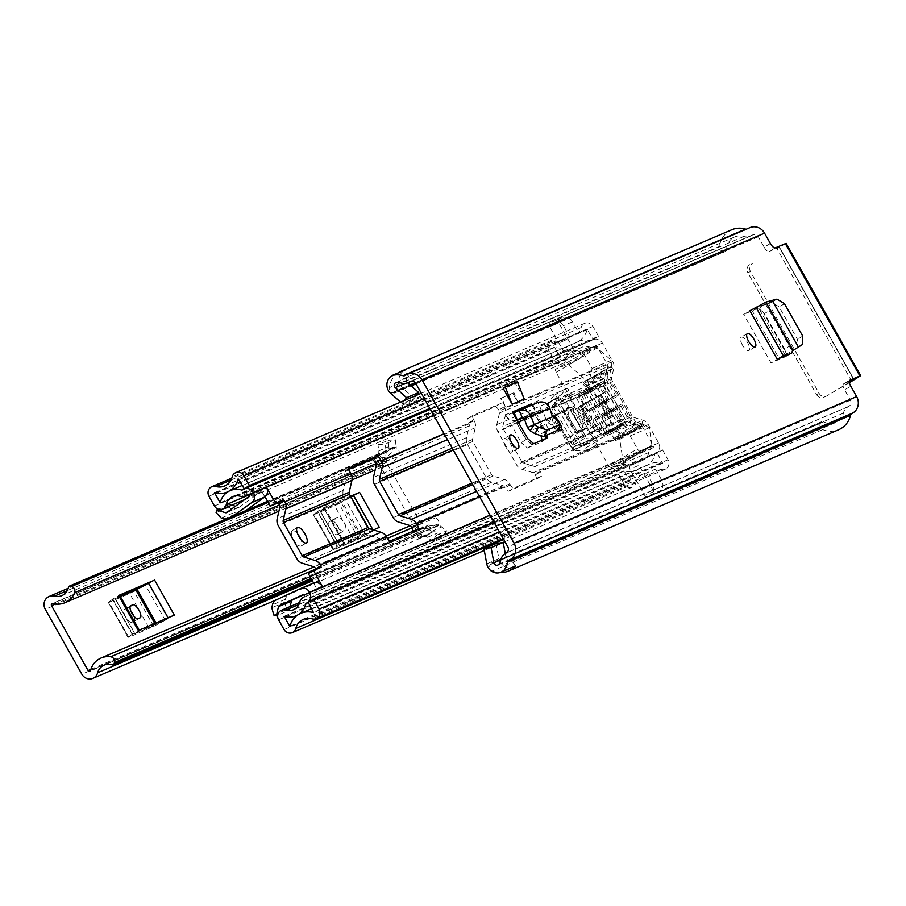 <?xml version="1.0" encoding="UTF-8"?>
<svg xmlns="http://www.w3.org/2000/svg" width="906" height="906" viewBox="0 0 906 906"><rect width="100%" height="100%" fill="white"/><g stroke="black" fill="none" stroke-linecap="round" stroke-linejoin="round"><path stroke-width="0.68" stroke-dasharray="4.53 3.4" d="M742.41 345.027A7.746 2.831 -120.4 0 1 741.119 337.225A7.746 2.831 -120.4 0 1 747.654 342.785A7.746 2.831 -120.4 0 1 748.956 350.599A7.746 2.831 -120.4 0 1 742.41 345.027M524.234 399.048L515.186 383L503.079 388.176M516.805 419.965A9.241 8.596 66.8 0 1 506.103 415.684L524.97 407.609A9.241 8.596 -113.2 0 0 535.661 411.902L531.199 403.963M549.795 408.21L542.966 410.509L541.086 409.569L536.046 411.743A9.241 8.596 -113.2 0 1 536.024 411.754A9.241 8.596 -113.2 0 1 535.661 411.902L547.507 435.073M558.617 420.882A7.746 2.831 -120.4 0 1 559.5 422.321A7.746 2.831 -120.4 0 1 560.61 424.608M558.119 429.331A7.746 2.831 -120.4 0 1 554.257 424.563A7.746 2.831 -120.4 0 1 552.728 416.941M770.508 309.965L790.53 345.514L784.539 349.059L764.517 313.521L770.508 309.965L764.324 304.563L749.896 310.747M792.422 350.781L790.53 345.514M548.039 428.21A7.746 2.831 -120.4 0 1 546.737 420.395A7.746 2.831 -120.4 0 1 553.283 425.967A7.746 2.831 -120.4 0 1 554.574 433.77A7.746 2.831 -120.4 0 1 548.039 428.21M505.469 446.42A7.746 2.831 -120.4 0 1 504.166 438.617A7.746 2.831 -120.4 0 1 510.712 444.178A7.746 2.831 -120.4 0 1 512.003 451.992A7.746 2.831 -120.4 0 1 505.469 446.42M764.324 304.563L758.333 308.119L743.667 314.393L759.488 305.798L786.714 354.099L792.252 350.69L766.646 304.303L792.252 350.69L798.458 347.089M786.431 355.322L785.785 356.568L771.006 362.898L743.667 314.393M784.539 349.059L786.419 354.269M758.333 308.119L764.517 313.521M512.762 393.385L513.951 392.694L517.734 402.207L512.762 393.385L500.656 398.572L501.845 397.881L505.627 407.394L500.656 398.572M517.734 402.207L505.627 407.394M524.97 407.609L541.097 436.454M506.103 415.684L521.324 442.683L525.888 439.489L531.992 444.835L527.417 448.028L521.324 442.683M527.417 448.028L541.312 442.083L546.873 438.096M542.082 440.146L541.312 442.083M853.645 379.546L779.092 247.225L769.103 251.506L775.321 247.859M849.703 380.271L843.656 383.816L849.25 381.415M843.656 383.816A5.957 2.174 59.6 0 0 843.565 383.861A5.957 2.174 59.6 0 0 844.562 389.863L850.791 386.216M820.338 423.385L490.067 564.71A4.473 4.156 -113.2 0 0 492.456 570.927L822.727 429.603A4.473 4.156 66.8 0 1 820.338 423.385L820.655 422.706A2.39 2.22 66.8 0 1 823.645 421.766L823.724 421.811A14.904 13.862 -113.2 0 0 835.66 422.57A14.904 13.862 -113.2 0 0 843.418 413.136A10.725 9.977 66.8 0 1 847.959 406.862L849.013 406.239A4.473 4.156 -113.2 0 0 850.406 400.248L844.562 389.863M770.383 243.533L764.166 247.179L758.311 236.794A4.473 4.156 -113.2 0 0 752.535 235.016L751.482 235.628A10.725 9.977 66.8 0 1 750.44 236.149A10.725 9.977 66.8 0 1 743.871 236.477A14.904 13.862 -113.2 0 0 734.755 236.919A14.904 13.862 -113.2 0 0 726.601 249.456L726.601 249.535A2.39 2.22 66.8 0 1 724.302 251.709L723.566 251.642A4.473 4.156 66.8 0 1 719.5 246.398L389.229 387.723A4.473 4.156 -113.2 0 0 393.295 392.966L723.566 251.642M764.166 247.179A5.957 2.174 59.6 0 0 769.103 251.506M496.058 543.577L498.866 558.662A10.725 9.977 -113.2 0 0 500.157 562.207A10.725 9.977 -113.2 0 0 512.989 567.02A10.725 9.977 -113.2 0 0 515.05 565.82L502.943 570.995M515.05 565.82L511.131 558.877A2.978 2.775 66.8 0 1 506.024 557.575L505.265 553.521M400.577 402.128L402.094 403.464L404.438 400.486M407.734 382.796L407.349 382.457A2.978 2.775 66.8 0 1 408.821 377.292L404.914 370.361A10.725 9.977 -113.2 0 0 404.869 370.373A10.725 9.977 -113.2 0 0 400.463 385.288A10.725 9.977 -113.2 0 0 402.819 388.21L414.189 398.289L402.094 403.464M404.914 370.361L392.808 375.537L404.869 370.373M396.715 382.479L409.025 377.213A14.904 13.862 -113.2 0 0 404.484 378.244A14.904 13.862 -113.2 0 0 396.33 390.78L410.158 384.948M499.025 564.053L511.335 558.787A14.904 13.862 -113.2 0 1 505.389 563.906A14.904 13.862 -113.2 0 1 493.453 563.136L493.374 563.09A2.39 2.22 -113.2 0 0 490.384 564.03L820.655 422.706M731.708 229.796A22.65 21.065 -113.2 0 0 719.5 246.398M398.198 372.876A22.65 21.065 -113.2 0 0 389.229 387.723M749.919 227.666A12.22 11.359 -113.2 0 0 748.73 228.267L747.677 228.878A2.978 2.775 66.8 0 1 746.25 229.241M492.456 570.927A22.65 21.065 -113.2 0 0 499.795 572.592M822.727 429.603A22.65 21.065 -113.2 0 0 838.707 429.704M490.067 564.71L490.384 564.03M724.302 251.709L393.295 392.966M779.092 247.225L777.008 248.686L851.312 380.543M786.148 243.329L777.008 248.686M849.318 382.321L826.906 395.865A5.957 5.538 66.8 0 1 819.194 393.476L750.485 271.551A5.957 5.538 66.8 0 1 752.342 263.555M849.386 382.694L826.906 395.865M749.726 264.677A5.957 5.538 -113.2 0 0 747.858 272.672L750.485 271.551M819.194 393.476L816.566 394.608L747.858 272.672M816.566 394.608A5.957 5.538 -113.2 0 0 824.279 396.987M515.401 566.012L511.335 558.787M409.025 377.213L404.948 369.988M394.031 393.034A2.39 2.22 -113.2 0 0 396.33 390.871M414.189 398.289L416.545 395.299M533.736 443.714L531.992 444.835M516.828 420.022L515.401 420.86L525.888 439.489M541.494 441.992L546.058 438.798L544.755 431.415L534.257 412.796L546.058 435.695M535.695 411.947L534.257 412.796M532.377 444.676L526.465 439.659L515.401 420.86M546.08 438.436L545.503 439.059M532.773 404.699A1.495 1.382 -113.2 0 0 532.977 404.631L536.046 411.743L522.468 417.553L536.024 411.754M541.097 409.569L522.252 417.632L541.086 409.569L538.017 402.445L514.121 412.694L532.977 404.631M527.519 427.575L545.967 419.682L548.481 422.989L552.581 416.76L545.967 419.682L542.966 410.509L524.189 418.538M557.054 430.996L553.102 425.956L548.481 422.989L530.191 430.814M513.951 392.694L501.845 397.881M515.186 383L517.337 381.743M751.776 310.045L779.115 358.561L771.006 362.898M779.115 358.561L779.873 358.13M798.401 346.998L797.223 347.711L797.439 339.342L779.069 306.76L771.652 302.355L766.646 304.303L772.433 300.894M772.365 300.781L766.193 304.45L759.488 305.798L765.91 302.072M388.878 446.601L388.051 440.373L377.961 444.687L378.787 450.916L388.878 446.601A5.957 5.538 66.8 0 1 385.276 452.751L383.94 453.193A9.241 8.596 -113.2 0 0 380.214 466.012L416.76 530.871A9.241 8.596 -113.2 0 0 427.813 535.016A9.241 8.596 -113.2 0 0 429.489 534.042L430.554 533.09A5.957 5.538 -113.2 0 1 437.564 533.011L442.434 536.884L446.635 530.859L441.766 526.986A13.964 12.978 -113.2 0 0 428.708 525.004A13.964 12.978 -113.2 0 0 425.526 526.998L415.435 531.312L419.41 538.357L429.489 534.042M138.324 630.519A14.904 0.646 -29.4 0 1 139.343 630.214A14.904 0.646 -29.4 0 1 138.765 630.78L119.026 595.752L112.367 599.149L132.095 634.166L163.148 620.882L168.12 618.753L148.38 583.736L143.42 585.854M138.765 630.78L134.835 633.724L115.107 598.696L119.988 595.876M373.442 529.908L343.306 542.807A14.904 0.646 -29.4 0 1 344.314 542.501A14.904 0.646 -29.4 0 1 343.748 543.056L324.008 508.04L317.349 511.426L337.077 546.454L373.091 531.041L353.363 496.012L348.402 498.141L350.882 496.816M343.748 543.056L339.818 546.012L320.09 510.984L322.31 509.308L348.402 498.141L340.837 502.128L360.577 537.156L373.272 530.418A14.904 0.646 -29.4 0 1 379.32 527.394M387.904 460.237L377.825 464.552A13.964 12.978 66.8 0 0 378.493 464.291A13.964 12.978 66.8 0 0 386.013 450.248L396.103 445.933A13.964 12.978 66.8 0 1 388.583 459.976A13.964 12.978 66.8 0 1 387.904 460.237A1.495 1.382 -113.2 0 0 386.432 462.366L422.977 527.224A1.495 1.382 -113.2 0 0 425.526 526.998M350.554 496.228L323.567 507.779L343.306 542.807M268.153 502.343L395.854 447.7A4.473 4.156 -113.2 0 1 398.889 453.883A20.419 18.981 66.8 0 1 389.161 463.985A20.419 18.981 66.8 0 1 377.315 464.767L373.85 457.507L377.315 464.767L53.001 603.555M90.611 670.315L414.937 531.528L418.9 538.572L420.463 537.405A5.957 5.538 -113.2 0 1 427.473 537.326L432.343 541.199L436.545 535.174L431.686 531.301A13.964 12.978 -113.2 0 0 418.617 529.319A13.964 12.978 -113.2 0 0 415.435 531.312L414.937 531.528A20.419 18.981 66.8 0 1 425.401 519.251A20.419 18.981 66.8 0 1 435.027 518.005A4.473 4.156 -113.2 0 1 438.731 523.793L311.03 578.436M395.854 447.7L394.461 447.326A1.495 1.382 -113.2 0 0 392.808 448.379A12.673 11.778 66.8 0 1 386.115 456.862A12.673 11.778 66.8 0 1 378.765 457.349A9.241 8.596 -113.2 0 0 373.408 457.7A9.241 8.596 -113.2 0 0 373.351 457.734M418.9 538.572A9.241 8.596 -113.2 0 0 421.958 533.996A12.673 11.778 66.8 0 1 428.447 526.375A12.673 11.778 66.8 0 1 436.624 526.137A1.495 1.382 -113.2 0 0 438.345 525.208L438.731 523.793M388.051 440.373L395.265 439.704L396.103 445.933M383.94 453.193L375.197 457.066L385.276 452.751M432.343 541.199L442.434 536.884M436.545 535.174L446.635 530.859M378.787 450.916A5.957 5.538 66.8 0 1 375.197 457.066M386.013 450.248L385.186 444.019L395.265 439.704M377.961 444.687L385.186 444.019M135.039 633.668L155.594 624.868L168.301 618.141A14.904 0.646 -29.4 0 1 174.337 615.106M119.026 595.752A14.904 0.646 150.6 0 0 119.603 595.197M133.794 616.023A7.452 2.729 -120.4 0 1 134.009 621.403A7.452 2.729 -120.4 0 1 133.895 621.459L131.88 622.32A7.452 2.729 -120.4 0 1 125.787 617.065A7.452 2.729 -120.4 0 1 124.45 609.398A7.452 2.729 -120.4 0 1 124.564 609.342L126.58 608.481A7.452 2.729 -120.4 0 1 130.883 611.142M148.38 583.736L145.481 585.185L165.209 620.214L168.12 618.753M132.095 634.166L128.822 637.314L153.726 626.34L133.986 591.312L145.481 585.185M133.986 591.312L129.637 593.487L149.365 628.515M128.822 637.314L109.082 602.286L129.637 593.487M109.082 602.286L108.358 602.501L128.505 637.133M132.31 634.291L112.571 599.262L108.765 602.105M115.311 598.64L120.328 596.488M153.726 626.34L165.209 620.214M324.008 508.04A14.904 0.646 150.6 0 0 324.586 507.485A14.904 0.646 150.6 0 0 323.567 507.779M331.562 520.769A7.452 2.729 -120.4 0 1 337.655 526.024A7.452 2.729 -120.4 0 1 338.98 533.679A7.452 2.729 -120.4 0 1 338.878 533.736L336.851 534.608A7.452 2.729 -120.4 0 1 330.769 529.342A7.452 2.729 -120.4 0 1 329.433 521.686A7.452 2.729 -120.4 0 1 329.546 521.63L337.791 517.122A7.452 2.729 -120.4 0 1 343.884 522.377A7.452 2.729 -120.4 0 1 345.209 530.033A7.452 2.729 -120.4 0 1 345.095 530.089L343.08 530.961A7.452 2.729 -120.4 0 1 336.987 525.695A7.452 2.729 -120.4 0 1 335.662 518.039A7.452 2.729 -120.4 0 1 335.775 517.983L337.791 517.122M353.363 496.012L350.463 497.473L370.192 532.49L373.091 531.041M337.077 546.454L333.804 549.591L358.708 538.617L338.969 503.6L350.463 497.473M338.969 503.6L334.62 505.775L354.348 540.803M333.804 549.591L314.065 514.574L334.62 505.775M314.065 514.574L313.34 514.789L333.487 549.41M337.292 546.578L317.553 511.55L313.748 514.393M320.294 510.927L340.837 502.128M358.708 538.617L370.192 532.49M340.022 545.944L360.577 537.156M297.666 533.996A8.947 3.273 59.6 0 0 292.128 530.599A8.947 3.273 59.6 0 0 293.623 539.602A8.947 3.273 59.6 0 0 301.177 546.024A8.947 3.273 59.6 0 0 300.905 539.534M467.564 444.574L486.273 477.779A9.241 8.596 -113.2 0 0 491.652 482.196L502.943 485.684A2.684 2.492 66.8 0 1 504.506 486.964L505.004 487.858A4.473 1.631 59.6 0 0 508.708 491.097L535.944 479.444A4.473 1.631 59.6 0 0 536.012 479.41A4.473 1.631 59.6 0 0 535.265 474.903L534.767 474.008A2.684 2.492 -113.2 0 0 533.204 472.728L521.913 469.24A9.241 8.596 66.8 0 1 516.533 464.823L497.824 431.618A9.241 8.596 66.8 0 1 496.794 424.654L499.523 412.955A2.684 2.492 -113.2 0 0 499.229 410.939L498.719 410.044A4.473 1.631 59.6 0 0 495.016 406.794L467.779 418.459A4.473 1.631 59.6 0 0 467.711 418.493A4.473 1.631 59.6 0 0 468.459 422.989L468.957 423.883A2.684 2.492 66.8 0 1 469.263 425.899L466.533 437.609A9.241 8.596 -113.2 0 0 467.564 444.574L374.45 484.416M349.206 469.195L344.405 471.245A4.473 1.631 59.6 0 0 344.337 471.279A4.473 1.631 59.6 0 0 345.084 475.786L345.594 476.681A2.684 2.492 66.8 0 1 345.888 478.696L343.159 490.406A9.241 8.596 -113.2 0 0 344.189 497.36L362.898 530.565A9.241 8.596 -113.2 0 0 368.278 534.982L379.569 538.47A2.684 2.492 66.8 0 1 381.132 539.75L381.63 540.644A4.473 1.631 59.6 0 0 385.344 543.894L412.581 532.23A4.473 1.631 59.6 0 0 412.649 532.196A4.473 1.631 59.6 0 0 413.045 531.199M468.459 422.989L473.725 419.908L474.223 420.803A9.241 8.596 66.8 0 1 475.254 427.757L472.524 439.467A2.684 2.492 -113.2 0 0 472.83 441.482L491.539 474.687A2.684 2.492 -113.2 0 0 493.102 475.978L504.393 479.467A9.241 8.596 66.8 0 1 509.772 483.872L479.625 496.771M265.005 496.76L264.552 496.397L266.239 495.412M248.301 495.978L261.211 490.452L264.552 496.397M578.051 349.886A2.978 2.775 66.8 0 1 573.6 349.184L564.517 353.068A2.978 2.775 -113.2 0 0 568.979 353.77L578.051 349.886A12.367 11.506 66.8 0 1 581.731 347.292A12.367 11.506 66.8 0 1 589.444 346.964A6.852 6.376 -113.2 0 0 594.37 346.454L595.559 345.752A1.189 1.11 66.8 0 1 597.111 346.228L607.462 364.62A2.684 2.492 66.8 0 1 607.767 366.636L605.038 378.346A9.241 8.596 -113.2 0 0 606.069 385.299L624.778 418.515A9.241 8.596 -113.2 0 0 630.157 422.921L641.448 426.409A2.684 2.492 66.8 0 1 643.011 427.7L653.362 446.08A1.189 1.11 66.8 0 1 652.988 447.677L651.81 448.368A6.852 6.376 -113.2 0 0 648.889 452.468A12.367 11.506 66.8 0 1 642.411 460.452A12.367 11.506 66.8 0 1 640.678 461.018L631.595 464.903A2.978 2.775 -113.2 0 0 629.953 469.183L639.036 465.299A2.978 2.775 66.8 0 1 640.678 461.018M430.214 409.082L593.215 339.331L587.167 329.546A21.166 19.672 66.8 0 1 577.541 342.038L577.552 342.06A18.924 17.599 66.8 0 1 579.149 341.256A18.924 17.599 66.8 0 1 590.95 340.769L592.343 340.044A7.746 7.203 66.8 0 1 602.377 343.148L612.728 361.528A9.241 8.596 66.8 0 1 613.758 368.493L611.029 380.192A2.684 2.492 -113.2 0 0 611.335 382.219L630.044 415.424A2.684 2.492 -113.2 0 0 631.607 416.703L642.898 420.191A9.241 8.596 66.8 0 1 648.277 424.608L658.628 442.989A7.746 7.203 66.8 0 1 656.204 453.385L654.891 454.257A18.924 17.599 66.8 0 1 647.054 465.412L647.065 465.435A21.166 19.672 66.8 0 1 649.828 463.951A21.166 19.672 66.8 0 1 662.501 463.249L657.258 452.989L662.524 449.897L493.872 522.071M473.725 419.908A4.473 1.631 -120.4 0 1 472.977 415.401A4.473 1.631 -120.4 0 1 473.045 415.367L500.282 403.714A4.473 1.631 -120.4 0 1 503.985 406.953L504.495 407.847A9.241 8.596 -113.2 0 1 505.525 414.812L502.796 426.511A2.684 2.492 66.8 0 0 503.09 428.538L521.799 461.743A2.684 2.492 66.8 0 0 523.362 463.023L534.653 466.511A9.241 8.596 -113.2 0 1 540.033 470.927L540.531 471.822A4.473 1.631 -120.4 0 1 541.278 476.318A4.473 1.631 -120.4 0 1 541.21 476.352L513.974 488.006A4.473 1.631 -120.4 0 1 510.271 484.767L509.772 483.872M313.601 582.988L317.021 589.512L304.11 595.038M308.323 573.623L315.911 570.372L315.956 569.534M563.917 410.259L560.769 404.688L570.757 400.407L589.466 433.623L579.489 437.892L563.407 410.475L569.183 407.179L552.66 416.851L562.717 410.962L575.14 433.011L575.842 432.524M611.335 382.219L576.023 397.326L594.732 430.531L584.755 434.801L568.674 407.394M569.183 407.179L566.035 401.596L560.769 404.688L497.824 431.618M618.73 413.34L621.878 418.923L611.89 423.193L593.17 389.988L587.903 393.068L597.892 388.799L616.612 422.003L606.624 426.284L587.903 393.068L570.757 400.407L576.023 397.326L524.495 419.376M601.04 394.382L606.703 391.12L619.138 413.17M613.872 416.25L612.501 416.987L600.078 394.937L578.47 407.247L606.703 391.12M606.069 385.299L597.892 388.799L603.158 385.718L606.307 391.29M613.464 416.432L612.501 416.987M630.044 415.424L616.612 422.003L624.778 418.515M576.341 432.309L581.607 429.229M575.14 433.011L581.108 429.444M521.799 461.743L584.755 434.801L579.489 437.892L516.533 464.823M568.979 353.77A12.367 11.506 -113.2 0 0 566.182 359.161A6.852 6.376 66.8 0 1 554.393 360.509L548.9 350.769A6.852 6.376 66.8 0 1 555.82 341.018A14.609 13.579 -113.2 0 0 557.983 341.449A14.609 13.579 -113.2 0 0 564.551 340.52A14.609 13.579 -113.2 0 0 569.591 336.636L578.674 332.751A14.609 13.579 66.8 0 0 581.188 327.576L232.163 476.93M564.517 353.068L563.17 350.667A18.924 17.599 -113.2 0 0 560.168 357.36L554.472 347.258A21.166 19.672 -113.2 0 0 561.641 347.949L549.727 326.806L558.809 322.921A2.978 2.775 66.8 0 1 559.738 318.923L560.939 318.221A8.947 8.313 66.8 0 1 561.799 317.791A8.947 8.313 66.8 0 1 572.501 321.8L578.674 332.751M662.524 449.897L668.062 459.738A6.852 6.376 -113.2 0 1 661.154 469.489A14.609 13.579 66.8 0 0 655.502 469.104L646.431 472.989A14.609 13.579 -113.2 0 0 643.339 473.872A14.609 13.579 -113.2 0 0 636.499 480.803A14.609 13.579 -113.2 0 0 635.774 482.932A6.852 6.376 66.8 0 1 624.03 484.098L618.549 474.359A6.852 6.376 66.8 0 1 625.627 464.653A12.367 11.506 -113.2 0 0 631.595 464.903M655.502 469.104L661.674 480.055A8.947 8.313 66.8 0 1 658.877 492.049L657.688 492.751A2.978 2.775 66.8 0 1 653.826 491.562L644.744 495.446L632.841 474.302A21.166 19.672 -113.2 0 0 629.806 480.961L624.121 470.86A18.924 17.599 -113.2 0 0 631.301 471.584L629.953 469.183M225.685 519.229A8.052 7.486 -113.2 0 0 229.025 518.696A8.052 7.486 -113.2 0 0 230.351 517.938L232.774 516.205M245.685 510.678L243.261 512.411A8.052 7.486 66.8 0 1 241.936 513.17A8.052 7.486 66.8 0 1 236.987 513.396L234.156 512.524L228.992 507.077L229.603 504.449L218.391 509.24M261.211 490.452A0.895 0.827 66.8 0 1 260.985 491.618L239.603 506.998A1.495 1.382 66.8 0 1 238.437 507.179L235.413 506.25M264.756 496.318L266.194 495.469M313.182 583.17L276.466 599.795M315.934 589.127A0.895 0.827 66.8 0 1 315.956 589.115L303.861 594.755M313.68 583.566L315.356 582.592M313.872 583.487L319.139 580.395M593.215 339.331L598.481 336.239L429.829 408.402M598.481 336.239L592.943 326.409A6.852 6.376 -113.2 0 0 581.188 327.576M573.6 349.184L558.809 322.921M653.826 491.562L639.036 465.299M657.258 452.989L308.221 602.343M577.552 342.06L568.47 345.945A18.924 17.599 -113.2 0 0 563.17 350.667L561.641 347.949A21.166 19.672 -113.2 0 0 567.133 346.556A21.166 19.672 -113.2 0 0 568.458 345.922L577.541 342.038M647.065 465.435L637.983 469.319A21.166 19.672 -113.2 0 0 632.841 474.302L631.301 471.584A18.924 17.599 66.8 0 0 635.91 470.361L297.406 615.208M647.054 465.412L637.983 469.319A18.924 17.599 66.8 0 1 635.91 470.361M315.956 589.115A0.895 0.827 66.8 0 1 317.021 589.512M273.805 615.049L286.715 609.523L284.699 602.241L285.39 599.296A8.052 7.486 66.8 0 1 289.388 594.268M286.715 609.523L289.252 610.316L277.712 615.253M290.124 606.567L289.252 610.316M284.699 602.241L271.789 607.767M231.811 505.129L229.603 504.449M221.234 518.051L234.156 512.524M228.992 507.077L216.081 512.603M644.744 495.446A2.978 2.775 -113.2 0 0 648.605 496.635L657.688 492.751M646.431 472.989L652.592 483.94A8.947 8.313 66.8 0 1 649.806 495.933L648.605 496.635M559.738 318.923L551.856 322.106A8.947 8.313 66.8 0 1 552.728 321.675A8.947 8.313 66.8 0 1 563.419 325.684L569.591 336.636M550.655 322.808A2.978 2.775 -113.2 0 0 549.727 326.806M594.732 430.531L589.466 433.623L606.624 426.284L611.89 423.193L594.732 430.531M563.407 410.475L562.717 410.962M567.315 437.96L554.88 415.899M565.095 438.9L552.66 416.851M600.078 394.937L601.437 394.201M578.47 407.247L590.893 429.297M580.689 406.296L593.113 428.345M578.13 419.002A6.999 2.559 -120.4 0 1 576.963 411.936A6.999 2.559 -120.4 0 1 582.875 416.975A6.999 2.559 -120.4 0 1 584.042 424.031A6.999 2.559 -120.4 0 1 578.13 419.002M590.055 412.762A6.999 2.559 59.6 0 0 584.144 407.734A6.999 2.559 59.6 0 0 585.31 414.789A6.999 2.559 59.6 0 0 591.222 419.818A6.999 2.559 59.6 0 0 590.055 412.762M571.675 422.513A11.925 4.36 -120.4 0 1 569.681 410.497A11.925 4.36 -120.4 0 1 579.749 419.059A11.925 4.36 -120.4 0 1 581.743 431.075A11.925 4.36 -120.4 0 1 571.675 422.513M576.465 419.716A11.925 4.36 -120.4 0 1 574.472 407.7A11.925 4.36 -120.4 0 1 584.54 416.262A11.925 4.36 -120.4 0 1 586.533 428.266A11.925 4.36 -120.4 0 1 576.465 419.716M601.731 415.582L621.652 404.076L601.709 415.594L601.958 417.1L620.87 406.013L620.644 404.506M615.684 437.338L616.137 440.361L640.338 426.182L637.496 424.563L615.684 437.338L615.321 436.352L636.272 424.076L637.496 424.563M622.864 462.887A2.978 1.087 59.6 0 0 622.909 462.864A2.978 1.087 59.6 0 0 623.147 461.822L619.783 439.387A2.978 1.087 59.6 0 0 619.047 437.428L588.096 382.502A2.978 1.087 59.6 0 0 586.771 380.792L568.447 364.756A2.978 1.087 59.6 0 0 567.315 364.303L555.627 369.308A2.978 1.087 59.6 0 0 555.582 369.331A2.978 1.087 59.6 0 0 556.08 372.332L608.707 465.729A2.978 1.087 59.6 0 0 611.176 467.892L622.864 462.887L651.584 446.058L639.896 451.063A2.978 1.087 -120.4 0 1 637.428 448.9L608.707 465.729M619.047 437.428L641.992 423.985L649.285 427.723L651.867 444.993A2.978 1.087 -120.4 0 1 651.629 446.035A2.978 1.087 -120.4 0 1 651.584 446.058M598.356 407.372L617.269 396.284L598.356 407.372L598.13 405.854L617.043 394.778L617.292 396.273L598.379 407.36M583.657 382.717L586.125 384.88L607.937 372.094L607.858 368.527L583.056 382.502L583.305 383.997L606.669 370.316L607.609 368.108L583.056 382.502M606.669 370.316L604.936 377.734L588.288 384.857L592.105 368.47L584.8 355.503A2.978 1.087 -120.4 0 1 584.302 352.502A2.978 1.087 -120.4 0 1 584.347 352.479L596.035 347.474A2.978 1.087 -120.4 0 1 597.179 347.927L611.278 360.271L611.403 366.352L609.478 375.797L606.952 376.873L617.043 394.778M612.048 408.187L593.136 419.263L613.079 407.745L593.136 419.263L593.385 420.769L612.297 409.682L612.071 408.176M622.603 424.597L602.66 436.114L622.581 424.608L603.668 435.684L603.441 434.167L622.354 423.091L622.581 424.608M598.153 383.532L579.251 394.62L599.183 383.091L579.251 394.62L579.5 396.115L598.402 385.039L598.175 383.521M608.707 399.942L589.806 411.03L608.685 399.954L589.806 411.03L589.557 409.523L608.458 398.447L608.685 399.954M583.305 392.876L603.226 381.369L583.283 392.887L583.532 394.393L602.445 383.317L602.196 381.811L583.283 392.887M607.7 433.951L626.612 422.875L607.7 433.951L607.473 432.445L626.386 421.369L626.635 422.864L607.722 433.94M649.285 427.723L630.123 435.922L614.313 431.041L630.95 423.917L640.565 426.5L616.137 440.361M638.118 426.126L614.755 439.818L616.023 440.882M621.652 404.076L632.977 423.057L635.491 421.97L609.478 375.797M622.886 405.152L603.974 416.228L602.739 415.152M607.937 372.094L607.745 373.442L586.794 385.73L586.125 384.88M616.261 396.715L604.936 377.734M615.015 395.639L596.114 406.715L597.348 407.802M630.123 435.922L637.428 448.9M576.227 441.222L573.43 442.853L573.238 450.826L546.918 404.133L554.234 395.333A2.978 1.087 -120.4 0 1 554.359 395.22A2.978 1.087 -120.4 0 1 556.873 397.36L559.987 401.766L577.632 394.212L589.602 387.19L571.946 394.744L568.843 390.35A2.978 1.087 59.6 0 0 566.329 388.21A2.978 1.087 59.6 0 0 566.205 388.323L559.897 396.692L554.857 398.844A5.957 2.174 59.6 0 0 554.766 398.889A5.957 2.174 59.6 0 0 555.763 404.891L576.227 441.222A5.957 2.174 59.6 0 0 581.165 445.548L586.216 443.385L597.666 444.155A2.978 1.087 59.6 0 0 597.937 444.099A2.978 1.087 59.6 0 0 597.439 441.097L595.321 436.273L613 428.708L614.313 431.041M613 428.708L601.029 435.718L583.351 443.283L585.469 448.108A2.978 1.087 -120.4 0 1 585.967 451.109A2.978 1.087 -120.4 0 1 585.695 451.165L574.245 450.395L586.216 443.385M577.632 394.212L601.029 435.718M588.288 384.857L589.602 387.19M621.573 425.039L612.297 409.682M620.338 423.951L601.425 435.039L602.66 436.114M613.079 407.745L622.354 423.091M614.313 408.821L595.401 419.897L594.166 418.821M607.677 400.384L598.402 385.039M606.442 399.308L587.541 410.384L588.775 411.471M599.183 383.091L608.458 398.447M600.429 384.178L581.516 395.254L580.282 394.178M625.604 423.306L602.445 383.317M624.37 422.23L605.457 433.306L606.692 434.393M603.226 381.369L626.386 421.369M604.461 382.445L585.548 393.532L584.313 392.445M614.755 439.818L601.958 417.1M630.95 423.917L620.87 406.013M603.974 416.228L615.321 436.352M636.272 424.076L632.977 423.057M641.992 423.985L635.491 421.97M586.794 385.73L598.13 405.854M606.952 376.873L607.745 373.442M596.114 406.715L583.305 383.997M601.425 435.039L593.385 420.769M595.401 419.897L603.441 434.167M587.541 410.384L579.5 396.115M581.516 395.254L589.557 409.523M605.457 433.306L583.532 394.393M585.548 393.532L607.473 432.445M568.334 393.884L563.464 400.792L567.847 408.583L574.914 405.56L568.334 393.884L556.363 400.894L562.943 412.57L555.876 415.594L551.494 407.813L556.363 400.894M593.917 439.285L587.337 427.609L580.27 430.633L584.664 438.413L593.917 439.285L581.946 446.296L572.694 445.424L568.311 437.643L575.367 434.62L581.946 446.296M613.249 416.273L601.052 394.62L598.832 395.56L611.029 417.224L613.249 416.273L592.128 428.312L579.919 406.647L582.139 405.695L594.347 427.36M592.105 368.47L611.278 360.271M574.245 450.395L573.238 450.826M572.954 449.704L546.873 403.521L554.766 398.889M555.763 404.891L552.966 406.534L546.918 404.133M547.926 403.702L559.897 396.692M601.052 394.62L582.139 405.695M598.832 395.56L579.919 406.647M611.029 417.224L592.128 428.312M587.337 427.609L575.367 434.62M580.27 430.633L568.311 437.643M584.664 438.413L572.694 445.424M563.464 400.792L551.494 407.813M567.847 408.583L555.876 415.594M574.914 405.56L562.943 412.57M850.406 400.248L507.836 546.839M758.311 236.794L415.741 383.397M498.866 558.662L486.76 563.849M407.349 382.457L404.993 383.465M743.871 236.477L401.301 383.068M726.601 249.456L415.254 382.683M410.09 384.891L396.33 390.78M415.299 382.751L726.601 249.535M751.482 235.628L411.539 381.086M752.535 235.016L410.848 381.222M823.724 421.811L493.453 563.136M843.418 413.136L500.837 559.727M823.645 421.766L493.374 563.09M847.959 406.862L505.378 553.453M849.013 406.239L506.431 552.83M747.677 228.878L405.095 375.48M748.73 228.267L406.148 374.858M854.188 379.874L779.636 247.565M506.024 557.575L500.825 559.806M402.819 388.21L390.713 393.397M544.755 431.415L540.191 434.608M545.933 430.962L544.563 431.913M526.465 439.659L527.836 438.697M556.556 419.399L553.102 425.956M785.661 356.624L791.663 353.08M785.151 355.027L757.858 306.579L755.966 307.27M750.644 310.305L752.535 309.614M802.739 336.126L797.439 339.342M784.471 303.703L779.171 306.919M776.952 299.127L771.652 302.355M380.214 466.012L45.3 609.33M416.76 530.871L81.846 674.189M422.977 527.224L90.917 669.319M386.432 462.366L55.379 604.03M378.765 457.349L67.225 590.655M392.808 448.379L68.494 587.156M436.624 526.137L112.299 664.913M421.958 533.996L312.4 580.871M398.889 453.883L375.854 463.736M351.211 474.291L345.594 476.681M315.752 569.047L387.406 538.379M411.992 527.858L435.027 518.005M311.596 579.444L438.345 525.208M394.461 447.326L267.712 501.562M427.473 537.326L437.564 533.011M431.686 531.301L441.766 526.986M420.463 537.405L430.554 533.09M115.221 598.594L134.96 633.611M156.806 624.268L156.059 622.932M126.58 608.481L130.181 606.374M133.895 621.459L140.113 617.813M124.564 609.342L130.566 605.831M131.88 622.32L138.097 618.673M154.801 623.464L155.594 624.868M320.203 510.871L339.931 545.899M372.898 529.75L373.272 530.418M361.788 536.545L342.049 501.528M338.878 533.736L345.095 530.089M329.546 521.63L335.775 517.983M336.851 534.608L343.08 530.961M486.273 477.779L393.17 517.62M344.189 497.36L278.221 525.593M362.898 530.565L296.93 558.798M491.539 474.687L471.913 483.091M472.83 441.482L453.204 449.886M468.957 423.883L375.854 463.725M597.111 346.228L248.074 495.593M607.462 364.62L499.229 410.939M602.377 343.148L433.725 415.31M612.728 361.528L504.495 407.847M474.223 420.803L444.087 433.702M504.506 486.964L411.392 526.805M643.011 427.7L534.767 474.008M653.362 446.08L304.337 595.435M381.132 539.75L315.163 567.983M648.277 424.608L540.033 470.927M658.628 442.989L489.987 515.163M469.263 425.899L376.149 465.752M345.888 478.696L279.92 506.93M466.533 437.609L373.419 477.451M343.159 490.406L277.191 518.628M502.943 485.684L409.829 525.525M379.569 538.47L313.601 566.703M491.652 482.196L398.538 522.037M368.278 534.982L302.31 563.215M475.254 427.757L447.439 439.659M472.524 439.467L452.23 448.153M504.393 479.467L476.579 491.369M493.102 475.978L472.796 484.665M518.073 422.128L503.09 428.538M505.525 414.812L613.758 368.493L607.767 366.636L499.523 412.955M523.43 417.677L611.029 380.192L605.038 378.346L496.794 424.654M534.653 466.511L642.898 420.191L641.448 426.409L533.204 472.728M523.362 463.023L631.607 416.703L630.157 422.921L521.913 469.24M517.054 420.407L502.796 426.511M555.82 341.018L230.996 480.01M635.774 482.932L503.679 539.455M661.154 469.489L312.117 618.855M230.351 517.938L243.261 512.411M226.693 512.524L239.603 506.998M260.985 491.618L248.074 497.145M592.943 326.409L424.291 398.572M548.9 350.769L208.946 496.239M566.182 359.161L247.904 495.356M554.393 360.509L214.439 505.978M589.444 346.964L240.407 496.318M594.37 346.454L247.259 494.993M595.559 345.752L246.772 495.004M668.062 459.738L499.421 531.901M624.03 484.098L284.076 629.568M618.549 474.359L278.595 619.84M625.627 464.653L298.935 604.449M648.889 452.468L299.852 601.822M651.81 448.368L302.774 597.733M652.988 447.677L303.963 597.031M587.677 329.49L238.64 478.844M587.167 329.546L238.527 478.73M554.472 347.258L214.518 492.728M554.166 347.689L214.937 492.853M559.659 357.428L220.26 502.66M560.168 357.36L220.215 502.83M590.95 340.769L242.57 489.84M591.165 340.747L242.129 490.101M592.343 340.044L243.318 489.399M662.501 463.249L313.77 612.467M662.796 462.819L313.77 612.173M629.806 480.961L289.852 626.431M629.296 481.018L289.897 626.25M624.121 470.86L284.167 616.329M623.815 471.279L284.563 616.454M654.891 454.257L308.346 602.547M655.027 454.076L308.289 602.456M656.204 453.385L308.538 602.162M285.39 599.296L272.48 604.823M224.076 518.923L236.987 513.396M238.437 507.179L227.768 511.743M661.674 480.055L652.592 483.94M658.877 492.049L649.806 495.933M560.939 318.221L551.856 322.106M572.501 321.8L563.419 325.684M577.36 432.06L564.936 410.01M597.858 395.888L610.293 417.938M535.265 474.903L540.531 471.822M503.985 406.953L498.719 410.044M510.271 484.767L505.004 487.858M508.708 491.097L513.974 488.006M541.21 476.352L535.944 479.444M495.016 406.794L500.282 403.714M473.045 415.367L467.779 418.459M345.084 475.786L350.35 472.705M386.896 537.564L381.63 540.644M417.847 529.149L412.581 532.23M385.344 543.894L390.611 540.803M349.546 468.232L344.405 471.245M623.147 461.822L651.867 444.993M597.179 347.927L568.447 364.756M567.315 364.303L596.035 347.474M611.176 467.892L639.896 451.063M584.347 352.479L555.627 369.308L584.302 352.502M556.08 372.332L584.8 355.503M644.426 424.948L619.783 439.387M611.04 369.059L588.096 382.502M586.771 380.792L611.403 366.352M595.321 436.273L583.351 443.283L595.344 436.262M585.469 448.108L597.439 441.097M597.666 444.155L585.695 451.165M573.192 450.214L581.165 445.548M552.966 406.534L573.43 442.853M554.857 398.844L546.873 403.521M554.234 395.333L566.205 388.323M568.843 390.35L556.873 397.36M571.946 394.744L559.987 401.766M583.6 444.789L595.57 437.768M558.753 400.679L570.712 393.668M747.337 333.578L741.119 337.225M552.966 416.749L546.737 420.395M510.395 434.971L504.166 438.617M509.942 559.897L497.836 565.084M734.755 236.919L404.484 378.244M750.44 236.149L411.766 381.075M752.965 234.79L410.384 381.381M835.66 422.57L505.389 563.906M747.393 229.025L404.812 375.616M779.398 247.134L853.95 379.455M849.794 380.214L843.565 383.861M826.329 396.16L823.701 397.281M512.989 567.02L503.09 571.267M407.915 377.508L395.809 382.683M821.742 421.641L491.471 562.977M395.027 392.876L411.256 385.922M416.013 383.895L725.298 251.54M545.672 438.957L547.043 437.994M518.232 448.345L512.003 451.992M560.803 430.124L554.574 433.77M785.785 356.568L791.776 353.023M755.174 346.953L748.956 350.599M386.115 456.862L61.801 595.638M428.447 526.375L104.122 665.151M389.161 463.985L375.163 469.976M352.015 479.874L278.935 511.154M425.401 519.251L410.293 525.718M386.047 536.092L314.054 566.896M393.589 447.383L267.576 501.312M437.587 526.114L311.857 579.908M427.813 535.016L276.749 599.659M373.408 457.7L68.21 588.3M424.767 527.892L89.853 671.21M387.043 460.293L52.129 603.611M418.617 529.319L428.708 525.004M421.902 536.477L431.992 532.162M375.582 456.918L385.673 452.604M378.493 464.291L388.583 459.976M134.009 621.403L140.226 617.756M124.45 609.398L130.679 605.752M134.835 633.724L115.107 598.696M128.086 637.53L108.358 602.501M112.854 599.002L132.582 634.019M324.586 507.485L344.314 542.501M338.98 533.679L345.209 530.033M329.433 521.686L335.662 518.039M339.818 546.012L320.09 510.984M333.068 549.817L313.34 514.789M317.836 511.278L337.564 546.307M292.128 530.599L297.395 527.507M564.551 340.52L224.597 485.99M643.339 473.872L303.385 619.342M584.732 323.329L421.301 393.261M551.709 341.245L231.8 478.142M562.592 363.589L244.541 499.682M581.731 347.292L232.695 496.647M593.713 346.783L247.338 495.004M595.684 345.696L246.647 495.05M665.253 469.263L503.192 538.606M632.229 487.179L504.914 541.663M502.864 542.535L484.28 550.497M621.357 464.835L299.682 602.479M642.411 460.452L293.374 609.806M587.315 329.354L238.278 478.708M567.133 346.556L228.244 491.573M554.291 347.27L214.337 492.739M560.01 357.553L220.056 503.023M579.149 341.256L242.332 485.39M591.131 340.758L242.095 490.112M593.102 339.671L430.339 409.319M662.682 463.238L313.646 612.592M649.828 463.951L311.766 608.617M629.659 481.154L289.705 626.624M623.928 470.86L283.974 616.34M301.177 546.024L306.443 542.943M241.936 513.17L229.025 518.696M239.354 507.134L226.443 512.66M561.799 317.791L552.728 321.675M577.167 350.52L568.085 354.405M640.259 461.165L631.176 465.05M657.394 492.898L648.311 496.782M569.228 407.224L581.652 429.285M563.509 410.452L575.944 432.502M541.278 476.318L536.012 479.41M472.977 415.401L467.711 418.493M349.603 468.198L344.337 471.279M417.915 529.115L412.649 532.196M584.144 407.734L576.963 411.936M574.472 407.7L569.681 410.497M622.909 462.864L651.629 446.035M601.709 415.594L620.621 404.518M585.967 451.109L597.937 444.099M554.359 395.22L566.329 388.21M586.533 428.266L581.743 431.075M591.222 419.818L584.042 424.031"/><path stroke-width="1.36" d="M748.639 341.381A7.746 2.831 -120.4 0 1 747.337 333.578A7.746 2.831 -120.4 0 1 753.883 339.138A7.746 2.831 -120.4 0 1 755.174 346.953A7.746 2.831 -120.4 0 1 748.639 341.381M512.128 404.235L524.234 399.048L517.337 381.743L505.231 386.919L512.128 404.235L503.079 388.176L505.231 386.919M392.808 375.537L392.762 375.56A10.725 9.977 -113.2 0 1 392.808 375.537L392.649 375.254A22.65 21.065 66.8 0 1 402.989 375.707A2.978 2.775 -113.2 0 0 405.095 375.48L406.148 374.858A12.22 11.359 66.8 0 1 407.338 374.257L749.919 227.666A12.22 11.359 -113.2 0 1 764.539 233.148L770.383 243.533A5.957 2.174 -120.4 0 0 775.321 247.859L786.148 243.329L860.7 375.65L849.703 380.271M407.338 374.257A12.22 11.359 66.8 0 1 421.958 379.75L514.053 543.192A12.22 11.359 66.8 0 1 510.237 559.58L509.183 560.191A2.978 2.775 -113.2 0 0 507.926 561.935A22.65 21.065 66.8 0 1 503.102 571.278L502.943 570.995A10.725 9.977 -113.2 0 1 500.893 572.207A10.725 9.977 -113.2 0 1 488.051 567.394A10.725 9.977 -113.2 0 1 486.76 563.849L483.951 548.753L491.109 547.666L493.917 562.762A2.978 2.775 66.8 0 0 499.025 564.053A14.904 13.862 66.8 0 0 500.837 559.727A10.725 9.977 -113.2 0 1 505.378 553.453L506.431 552.83A4.473 4.156 66.8 0 0 507.836 546.839L415.741 383.397A4.473 4.156 66.8 0 0 409.954 381.607L408.9 382.219A10.725 9.977 -113.2 0 1 407.859 382.751A10.725 9.977 -113.2 0 1 401.301 383.068A14.904 13.862 66.8 0 0 396.715 382.479A2.978 2.775 66.8 0 0 395.243 387.632L406.613 397.711L404.438 400.486M849.885 380.169A5.957 2.174 -120.4 0 0 849.794 380.214A5.957 2.174 -120.4 0 0 850.791 386.216L856.634 396.601L514.053 543.192M547.507 435.073L547.043 437.994L533.736 443.714L527.836 438.697L512.332 412.037L531.199 403.963A1.495 1.382 -113.2 0 0 532.773 404.699M516.93 440.531A7.746 2.831 -120.4 0 1 518.232 448.345A7.746 2.831 -120.4 0 1 511.686 442.774A7.746 2.831 -120.4 0 1 510.395 434.971A7.746 2.831 -120.4 0 1 516.93 440.531M560.61 424.608A7.746 2.831 -120.4 0 1 560.803 430.124A7.746 2.831 -120.4 0 1 558.119 429.331M552.728 416.941A7.746 2.831 -120.4 0 1 552.966 416.749A7.746 2.831 -120.4 0 1 558.617 420.882M772.433 300.894L798.39 346.975L802.523 344.495L802.739 336.126L784.381 303.544L776.952 299.127L765.91 302.072L749.896 310.747L777.223 359.252L791.776 353.023L792.422 350.781M786.419 354.269L786.431 355.322M541.097 436.454L542.082 440.146M849.25 381.415L853.95 379.455L849.318 382.321M392.762 375.56A10.725 9.977 -113.2 0 0 388.368 390.475A10.725 9.977 -113.2 0 0 390.713 393.397L400.577 402.128M746.25 229.241A2.978 2.775 66.8 0 1 745.57 229.116A22.65 21.065 -113.2 0 0 731.708 229.796L401.437 371.12A22.65 21.065 -113.2 0 0 398.198 372.876M392.649 375.254L404.948 369.988A22.65 21.065 -113.2 0 0 401.437 371.12M499.795 572.592A22.65 21.065 -113.2 0 0 508.436 571.029A22.65 21.065 -113.2 0 0 515.401 566.012L500.893 572.207M508.436 571.029L838.707 429.704A22.65 21.065 -113.2 0 0 850.496 415.344A2.978 2.775 66.8 0 1 851.765 413.6L852.818 412.989A12.22 11.359 -113.2 0 0 856.634 396.601M849.386 382.694L860.7 375.65M505.265 553.521L503.215 542.49L496.058 543.577L483.951 548.753M503.215 542.49L491.109 547.666M416.545 395.299L418.719 392.536L406.613 397.711M418.719 392.536L407.734 382.796M546.058 435.695L546.08 438.436M552.434 416.885L549.795 408.21C547.258 402.842 543.328 400.928 538.017 402.445L514.11 412.706A1.495 1.382 66.8 0 1 512.332 412.037M514.121 412.694L517.19 419.818L522.252 417.632L519.183 410.509C524.495 408.98 528.447 410.894 531.018 416.25L534.121 424.654L538.436 427.156L547.326 430.09L560.508 424.438L556.556 419.399L552.592 416.749L534.223 424.62L530.191 430.814L534.97 433.702L543.86 436.635L557.462 430.214M560.508 424.438L557.405 430.678M534.121 424.654L527.519 427.575L530.191 430.814M549.795 408.21L524.189 418.538L527.519 427.575M522.252 417.632L524.189 418.538M777.223 359.252L786.714 354.099M777.982 358.821L786.918 353.986M765.91 302.072L793.135 350.373L802.512 344.495M315.956 569.534L315.163 567.983A2.684 2.492 -113.2 0 0 313.601 566.703L302.31 563.215A9.241 8.596 66.8 0 1 296.93 558.798L278.221 525.593A9.241 8.596 66.8 0 1 277.191 518.628L279.92 506.93A2.684 2.492 -113.2 0 0 279.614 504.902L74.575 592.66A4.473 4.156 -113.2 0 0 71.529 586.488L70.147 586.103A1.495 1.382 -113.2 0 0 68.494 587.156A12.673 11.778 66.8 0 1 61.801 595.638A12.673 11.778 66.8 0 1 54.451 596.125A9.241 8.596 -113.2 0 0 49.083 596.488A9.241 8.596 -113.2 0 0 45.3 609.33L81.846 674.189A9.241 8.596 -113.2 0 0 92.899 678.334A9.241 8.596 -113.2 0 0 97.633 672.773A12.673 11.778 66.8 0 1 104.122 665.151A12.673 11.778 66.8 0 1 112.299 664.913A1.495 1.382 -113.2 0 0 114.031 663.985L114.416 662.58A4.473 4.156 -113.2 0 0 110.713 656.782L315.752 569.047M119.988 595.876L148.561 583.113L168.097 617.779M154.609 580.089L118.584 595.502L138.324 630.519L174.337 615.106L154.609 580.089A14.904 0.646 150.6 0 0 148.561 583.113M74.575 592.66A20.419 18.981 66.8 0 1 64.847 602.762A20.419 18.981 66.8 0 1 53.001 603.555A1.495 1.382 -113.2 0 0 51.529 605.684L88.075 670.542A1.495 1.382 -113.2 0 0 90.611 670.315A20.419 18.981 66.8 0 1 101.076 658.028A20.419 18.981 66.8 0 1 110.713 656.782M373.442 529.908L379.32 527.394L359.58 492.366L350.554 496.228M156.059 622.932L137.066 589.24L143.42 585.854M139.275 630.112L119.603 595.197A14.904 0.646 150.6 0 0 118.584 595.502M130.883 611.142A7.452 2.729 -120.4 0 1 133.794 616.023M132.808 604.834A7.452 2.729 -120.4 0 1 138.901 610.089A7.452 2.729 -120.4 0 1 140.226 617.756A7.452 2.729 -120.4 0 1 140.113 617.813L138.097 618.673A7.452 2.729 -120.4 0 1 132.004 613.419A7.452 2.729 -120.4 0 1 130.679 605.752A7.452 2.729 -120.4 0 1 130.792 605.695L132.808 604.834L130.181 606.374M120.328 596.488L135.855 589.84L154.801 623.464M137.066 589.24L135.855 589.84M350.882 496.816L353.544 495.401L372.898 529.75M359.58 492.366A14.904 0.646 150.6 0 0 353.544 495.401M304.948 533.928A8.947 3.273 59.6 0 0 297.395 527.507A8.947 3.273 59.6 0 0 298.889 536.522A8.947 3.273 59.6 0 0 306.443 542.943A8.947 3.273 59.6 0 0 304.948 533.928M300.905 539.534A8.947 3.273 59.6 0 0 299.682 537.02A8.947 3.273 59.6 0 0 297.666 533.996M413.045 531.199A4.473 1.631 59.6 0 0 411.902 527.7L411.392 526.805A2.684 2.492 -113.2 0 0 409.829 525.525L398.538 522.037A9.241 8.596 66.8 0 1 393.17 517.62L374.45 484.416A9.241 8.596 66.8 0 1 373.419 477.451L376.149 465.752A2.684 2.492 -113.2 0 0 375.854 463.725L375.356 462.841A4.473 1.631 59.6 0 0 371.641 459.591L349.206 469.195M479.625 496.771L416.658 523.725A9.241 8.596 -113.2 0 0 411.279 519.308L399.988 515.82A2.684 2.492 66.8 0 1 398.436 514.529L379.716 481.324A2.684 2.492 66.8 0 1 379.421 479.308L382.151 467.598A9.241 8.596 -113.2 0 0 381.12 460.644L380.622 459.75L375.356 462.841M371.641 459.591L376.907 456.511L349.671 468.164A4.473 1.631 -120.4 0 0 349.603 468.198A4.473 1.631 -120.4 0 0 350.35 472.705L350.86 473.589A9.241 8.596 66.8 0 1 351.89 480.554L349.161 492.252A2.684 2.492 -113.2 0 0 349.456 494.28L368.164 527.485A2.684 2.492 -113.2 0 0 369.727 528.764L381.018 532.252A9.241 8.596 66.8 0 1 386.398 536.669L320.43 564.902L321.177 567.292L313.589 570.542L322.287 586.431L309.603 592.343A7.746 7.203 66.8 0 1 307.179 602.739L305.866 603.611A18.924 17.599 66.8 0 1 295.956 615.831A18.924 17.599 66.8 0 1 284.167 616.329L289.852 626.431A21.166 19.672 66.8 0 1 300.803 613.317A21.166 19.672 66.8 0 1 313.465 612.603L308.221 602.343L313.487 599.251L493.872 522.071M320.43 564.902A9.241 8.596 -113.2 0 0 315.05 560.486L303.759 556.997A2.684 2.492 66.8 0 1 302.196 555.718L283.487 522.502A2.684 2.492 66.8 0 1 283.182 520.486L285.911 508.787A9.241 8.596 -113.2 0 0 284.88 501.822L283.148 499.852L275.583 503.09L266.477 487.371A7.452 6.931 66.8 0 1 266.239 495.412L269.818 493.317M279.614 504.902L277.882 502.932L270.316 506.171L265.005 496.76M430.214 409.082L244.178 488.685L249.444 485.593L243.907 475.763A6.852 6.376 -113.2 0 0 232.163 476.93A14.609 13.579 66.8 0 1 224.597 485.99A14.609 13.579 66.8 0 1 215.866 486.488A6.852 6.376 -113.2 0 0 208.946 496.239L214.439 505.978A6.852 6.376 -113.2 0 0 226.228 504.631A12.367 11.506 66.8 0 1 232.695 496.647A12.367 11.506 66.8 0 1 240.407 496.318A6.852 6.376 -113.2 0 0 245.345 495.809L246.534 495.106A1.189 1.11 66.8 0 1 248.074 495.593L248.301 495.978A0.895 0.827 -113.2 0 1 248.074 497.145L226.693 512.524A1.495 1.382 -113.2 0 1 225.526 512.705L216.693 509.976L216.081 512.603L221.234 518.051L224.076 518.923A8.052 7.486 -113.2 0 0 225.685 519.229M244.178 488.685L238.131 478.9A21.166 19.672 66.8 0 1 227.18 492.026A21.166 19.672 66.8 0 1 214.518 492.728L220.215 502.83A18.924 17.599 66.8 0 1 230.124 490.622A18.924 17.599 66.8 0 1 241.913 490.123L243.318 489.399A7.746 7.203 66.8 0 1 253.34 492.502L266.477 487.371M376.907 456.511A4.473 1.631 -120.4 0 1 380.622 459.75M303.861 594.755L279.218 605.74L303.068 594.63A0.895 0.827 -113.2 0 1 304.11 595.038L304.337 595.435A1.189 1.11 66.8 0 1 303.963 597.031L302.774 597.733A6.852 6.376 -113.2 0 0 299.852 601.822A12.367 11.506 66.8 0 1 293.374 609.806A12.367 11.506 66.8 0 1 285.673 610.123A6.852 6.376 -113.2 0 0 278.595 619.84L284.076 629.568A6.852 6.376 -113.2 0 0 295.82 628.402A14.609 13.579 66.8 0 1 303.385 619.342A14.609 13.579 66.8 0 1 312.117 618.855A6.852 6.376 -113.2 0 0 319.037 609.092L313.487 599.251M313.601 582.988L308.323 573.623L313.589 570.542M416.658 523.725L417.168 524.608A4.473 1.631 -120.4 0 1 417.915 529.115A4.473 1.631 -120.4 0 1 417.847 529.149L390.611 540.803A4.473 1.631 -120.4 0 1 386.896 537.564L386.398 536.669M232.774 516.205L251.743 502.558A7.452 6.931 -113.2 0 0 253.567 492.898M266.239 495.412A7.452 6.931 66.8 0 1 264.654 497.032L245.685 510.678M266.194 495.469L270.022 493.226M277.712 615.253L276.341 615.842L273.805 615.049L271.789 607.767L272.48 604.823A8.052 7.486 -113.2 0 1 276.466 599.795L300.271 588.696A7.452 6.931 -113.2 0 1 300.464 588.606L313.374 583.079A7.452 6.931 66.8 0 1 315.356 582.592L318.946 580.486M315.356 582.592A7.452 6.931 66.8 0 1 322.287 586.431M429.829 408.402L249.444 485.593M270.316 506.171L275.583 503.09M300.656 588.538L313.182 583.17A7.452 6.931 66.8 0 1 313.374 583.079M309.376 591.958A7.452 6.931 -113.2 0 0 300.464 588.606M279.218 605.74A1.495 1.382 -113.2 0 0 278.482 606.68L291.392 601.154A1.495 1.382 66.8 0 1 292.128 600.225M291.392 601.154L290.124 606.567M276.341 615.842L278.482 606.68M235.413 506.25L231.811 505.129M218.391 509.24L216.693 509.976M859.862 375.899L785.309 243.578M764.539 233.148L421.958 379.75M404.993 383.465L395.243 387.632M415.254 382.683L410.09 384.891M410.158 384.948L415.299 382.751M411.539 381.086L408.9 382.219M410.848 381.222L409.954 381.607M745.57 229.116L402.989 375.707M850.496 415.344L507.926 561.935M851.765 413.6L509.183 560.191M852.818 412.989L510.237 559.58M500.825 559.806L493.917 562.762M560.497 424.45L557.031 430.996M547.326 430.09L543.86 436.635M538.436 427.156L534.97 433.702M519.229 410.486L538.017 402.445M755.966 307.27L783.271 355.718L785.151 355.027M90.917 669.319L88.075 670.542M55.379 604.03L51.529 605.684M67.225 590.655L54.451 596.125M312.4 580.871L97.633 672.773M375.854 463.736L351.211 474.291M387.406 538.379L411.992 527.858M114.031 663.985L311.596 579.444M311.03 578.436L114.416 662.58M71.529 586.488L268.153 502.343M267.712 501.562L70.147 586.103M471.913 483.091L398.436 514.529M453.204 449.886L379.716 481.324M349.456 494.28L283.487 522.502M368.164 527.485L302.196 555.718M350.86 473.589L284.88 501.822M433.725 415.31L253.34 492.502M444.087 433.702L381.12 460.644M489.987 515.163L309.603 592.343M447.439 439.659L382.151 467.598M351.89 480.554L285.911 508.787M452.23 448.153L379.421 479.308M349.161 492.252L283.182 520.486M476.579 491.369L411.279 519.308M381.018 532.252L315.05 560.486M472.796 484.665L399.988 515.82M369.727 528.764L303.759 556.997M524.495 419.376L518.073 422.128M523.43 417.677L517.054 420.407M230.996 480.01L215.866 486.488M503.679 539.455L295.82 628.402M251.743 502.558L264.654 497.032M424.291 398.572L243.907 475.763M247.904 495.356L226.228 504.631M247.259 494.993L245.345 495.809M499.421 531.901L319.037 609.092M298.935 604.449L285.673 610.123M214.937 492.853L214.212 493.158M242.57 489.84L241.913 490.123M284.563 616.454L283.861 616.748M308.346 602.547L305.866 603.611M308.289 602.456L305.99 603.441M308.538 602.162L307.179 602.739M315.662 568.877L320.928 565.786M279.116 504.019L284.382 500.927M277.882 502.932L283.148 499.852M227.768 511.743L225.526 512.705M411.902 527.7L417.168 524.608M411.766 381.075L407.859 382.751M411.256 385.922L416.013 383.895M802.523 344.495L798.401 346.998M375.163 469.976L352.015 479.874M278.935 511.154L64.847 602.762M410.293 525.718L386.047 536.092M314.054 566.896L101.076 658.028M267.576 501.312L69.275 586.159M311.857 579.908L113.261 664.891M276.749 599.659L92.899 678.334M68.21 588.3L49.083 596.488M421.301 393.261L235.707 472.683M231.8 478.142L211.755 486.715M244.541 499.682L222.638 509.059M247.338 495.004L244.677 496.148M503.192 538.606L316.228 618.617M504.914 541.663L502.864 542.535M484.28 550.497L292.276 632.648M299.682 602.479L281.404 610.304M228.244 491.573L227.18 492.026M242.332 485.39L230.124 490.622M430.339 409.319L244.065 489.025M311.766 608.617L300.803 613.317M297.406 615.208L295.956 615.831"/></g></svg>
